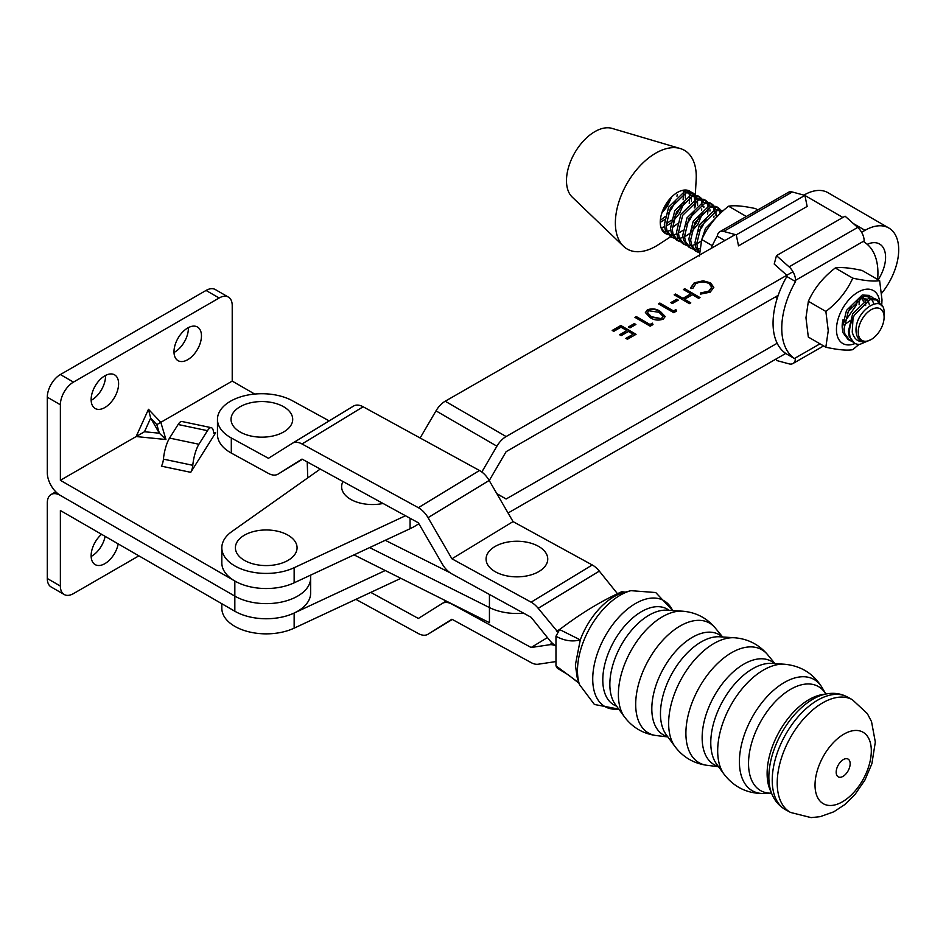 <?xml version="1.0" encoding="UTF-8"?>
<svg xmlns="http://www.w3.org/2000/svg" width="946" height="946" viewBox="0 0 946 946"><rect width="100%" height="100%" fill="white"/><g stroke="black" fill="none" stroke-linecap="round" stroke-linejoin="round"><path stroke-width="1.42" d="M118.203 543.891A19.428 11.222 -60 0 1 108.553 560.943A19.428 11.222 -60 0 1 95.156 564.608A19.428 11.222 -60 0 1 91.135 555.716A19.428 11.222 -60 0 1 101.565 534.289M105.124 536.347A19.428 11.222 -60 0 1 91.147 556.437M138.885 555.834L73.469 593.603A18.506 10.678 -60 0 1 64.222 594.526A18.506 10.678 -60 0 1 60.378 586.059L47.3 578.503L47.3 502.965A18.506 10.678 60 0 1 51.131 494.486A18.506 10.678 60 0 1 60.378 495.408L234.833 596.122A44.403 25.637 0 0 0 283.221 601.68A44.403 25.637 0 0 0 310.643 577.994A44.403 25.637 0 0 0 310.631 577.498M60.378 586.059L60.378 510.521L234.833 611.234A44.403 25.637 0 0 0 283.221 616.792A44.403 25.637 0 0 0 310.643 593.107L310.643 577.994A44.403 25.637 0 0 1 283.221 601.68A44.403 25.637 0 0 1 234.833 596.122L60.378 495.408A18.506 10.678 -120 0 1 47.3 472.752L47.3 397.202A18.506 10.678 -60 0 1 60.378 374.545L73.469 382.101L219.129 298.002L206.051 290.446L60.378 374.545M47.3 578.503A18.506 10.678 120 0 0 51.131 586.969L64.222 594.526M173.993 351.758A19.428 11.222 120 0 0 178.014 360.651A19.428 11.222 120 0 0 192.984 355.448A19.428 11.222 120 0 0 201.463 335.901A19.428 11.222 120 0 0 197.442 327.009A19.428 11.222 120 0 0 182.472 332.212A19.428 11.222 120 0 0 173.993 351.758M174.005 352.491A19.428 11.222 120 0 0 188.384 328.345A19.428 11.222 120 0 0 188.372 327.612M91.135 399.602A19.428 11.222 120 0 0 95.156 408.495A19.428 11.222 120 0 0 110.126 403.292A19.428 11.222 120 0 0 118.605 383.733A19.428 11.222 120 0 0 114.584 374.841A19.428 11.222 120 0 0 99.614 380.044A19.428 11.222 120 0 0 91.135 399.602M91.147 400.335A19.428 11.222 120 0 0 105.526 376.189A19.428 11.222 120 0 0 105.503 375.456M73.469 382.101A18.506 10.678 120 0 0 60.378 404.758L60.378 480.296L144.49 431.743L159.377 433.209L150.662 418.108L148.475 409.299L160.82 422.318L165.928 439.512L159.377 433.209L156.823 424.624L232.219 381.096L254.675 394.056M60.378 480.296L234.833 581.021A44.403 25.637 0 0 0 294.171 582.819A44.403 25.637 180 0 1 234.75 580.974A44.403 25.637 180 0 1 221.825 562.882L221.825 547.781A44.403 25.637 0 0 0 234.75 565.862A44.403 25.637 0 0 0 294.147 567.718L405.479 515.747M307.757 477.884L307.214 461.932M198.92 444.253A18.506 5.168 101.9 0 0 192.795 465.302A6.173 1.726 -78.1 0 1 190.749 472.326L215.653 432.819A6.173 1.726 -78.1 0 1 214.387 433.824A6.173 1.726 -78.1 0 1 213.607 432.287A18.506 5.168 101.9 0 0 211.289 427.675A18.506 5.168 101.9 0 0 207.481 430.678L178.12 424.506L169.559 438.081L198.92 444.253L207.481 430.678M219.129 298.002A18.506 10.678 120 0 1 228.376 297.091A18.506 10.678 120 0 1 232.219 305.558L232.219 381.096M206.051 290.446A18.506 10.678 -60 0 1 215.298 289.535L228.376 297.091M178.12 424.506A18.506 5.168 -78.1 0 1 181.928 421.502L211.289 427.675M190.749 472.326L161.388 466.153A6.173 1.726 101.9 0 0 163.433 459.129A18.506 5.168 -78.1 0 1 169.559 438.081M355.885 599.35L418.357 633.56A18.506 10.962 -121.3 0 0 427.97 634.258A18.506 10.962 -121.3 0 0 428.041 634.21L451.928 619.24L531.12 662.614A18.506 10.962 -121.3 0 0 538.191 664.222L555.621 661.621L538.191 664.222A18.506 10.962 -121.3 0 1 531.12 662.614L451.928 619.24L428.041 634.21A18.506 10.962 -121.3 0 1 427.97 634.258A18.506 10.962 -121.3 0 1 418.357 633.56L355.885 599.35M555.385 645.751A18.506 10.962 -121.3 0 0 549.567 644.758L531.12 647.502L451.928 604.127A18.506 10.962 -121.3 0 0 442.302 603.43A18.506 10.962 -121.3 0 0 442.231 603.477L418.357 618.459L370.773 592.397L418.357 618.459L442.231 603.477A18.506 10.962 -121.3 0 1 442.302 603.43A18.506 10.962 -121.3 0 1 451.928 604.127L531.12 647.502L547.427 637.58L531.12 647.502L549.567 644.758A18.506 10.962 -121.3 0 1 555.385 645.751M555.397 645.621A18.506 10.962 58.7 0 1 549.567 640.229L531.12 617.289L451.928 573.915A18.506 10.962 58.7 0 1 442.231 563.934L418.357 522.795L302.022 459.082L278.148 474.064A18.506 10.962 58.7 0 1 278.065 474.112A18.506 10.962 58.7 0 1 268.451 473.414L231.309 453.075A44.403 25.637 180 0 1 217.462 434.474L217.462 419.362A44.403 25.637 0 0 1 229.653 401.719A44.403 25.637 0 0 1 292.432 400.761L329.184 420.887M217.462 419.362A44.403 25.637 0 0 0 231.309 437.963L268.451 458.302L292.326 443.319A18.506 10.962 58.7 0 1 292.397 443.272A18.506 10.962 58.7 0 1 302.022 443.97L418.357 507.695A18.506 10.962 58.7 0 1 428.041 517.663L451.928 558.802L531.12 602.176A18.506 10.962 58.7 0 1 538.191 608.313L557.596 631.786M292.48 443.236L353.449 406.118A18.506 10.962 58.7 0 1 353.52 406.07A18.506 10.962 58.7 0 1 363.146 406.78L479.48 470.493A18.506 10.962 58.7 0 1 489.177 480.462L513.051 521.601L451.928 558.802M513.051 521.601L592.255 564.975A18.506 10.962 58.7 0 1 599.315 571.112L617.466 593.698M560.363 628.984L556.626 631.254M520.761 541.384A30.84 17.808 180 0 1 547.509 561.274A30.84 17.808 180 0 1 513.063 576.717A30.84 17.808 180 0 1 486.315 556.839A30.84 17.808 180 0 1 520.761 541.384M383.047 503.461A30.84 17.808 180 0 1 358.83 502.716A30.84 17.808 180 0 1 342.984 481.514M279.862 531.806A30.84 17.808 180 0 1 293.899 555.645A30.84 17.808 180 0 1 252.606 563.745A30.84 17.808 180 0 1 238.569 539.906A30.84 17.808 180 0 1 279.862 531.806M275.499 403.386A30.84 17.808 180 0 1 289.535 427.225A30.84 17.808 180 0 1 248.242 435.337A30.84 17.808 180 0 1 234.206 411.498A30.84 17.808 180 0 1 275.499 403.386M822.228 687.801L825.834 694.021A59.527 33.453 118.7 0 0 779.764 697.285A59.527 33.453 118.7 0 0 748.534 763.505A59.527 33.453 118.7 0 0 771.522 793.186L764.344 793.493A63.63 35.759 118.7 0 1 739.405 761.778A63.63 35.759 118.7 0 1 772.977 690.817A63.63 35.759 118.7 0 1 822.228 687.801C813.56 673.599 800.943 665.748 784.352 664.222A64.86 36.445 118.7 0 0 717.683 750.852A64.86 36.445 118.7 0 0 724.08 774.266C734.297 787.427 747.707 793.836 764.344 793.493M669.058 610.324A54.821 30.804 118.7 0 0 627.352 623.047A54.821 30.804 118.7 0 0 602.791 679.938A54.821 30.804 118.7 0 0 616.567 706.142M579.484 684.597L577.19 677.513L575.381 664.932L580.276 639.898A54.821 30.804 -61.3 0 1 598.451 609.65A54.821 30.804 -61.3 0 1 623.733 592.551L630.935 590.671A60.603 34.056 118.7 0 0 577.486 670.679A60.603 34.056 118.7 0 0 579.484 684.597L594.407 704.474L618.743 709.098M836.181 772.22A10.158 5.711 118.7 0 0 843.17 776.264A10.158 5.711 118.7 0 0 850.158 763.718A10.158 5.711 118.7 0 0 843.17 759.673A10.158 5.711 118.7 0 0 836.181 772.22M815.026 785.097A40.891 22.976 118.7 0 0 843.17 801.357A40.891 22.976 118.7 0 0 871.313 750.84A40.891 22.976 118.7 0 0 843.17 734.581A40.891 22.976 118.7 0 0 815.026 785.097M579.082 683.331L568.239 674.805L557.289 668.183L555.976 665.866L555.964 636.232L559.618 629.551C580.371 613.706 601.124 601.077 621.865 591.676L625.176 592.172M559.618 629.551L580.276 639.898C572.271 642.003 564.171 640.785 555.964 636.232M555.976 665.866L578.928 682.882M385.259 570.521L294.147 613.055A44.403 25.637 180 0 1 234.75 611.199A44.403 25.637 180 0 1 233.934 610.714M221.825 603.725L221.825 608.231A44.403 25.637 0 0 0 234.75 626.311A44.403 25.637 0 0 0 294.147 628.156L400.879 578.337M320.233 469.062L231.829 531.569A44.403 25.637 0 0 0 221.825 547.781M861.617 232.302L865.034 230.327A47.489 27.493 -59.9 0 1 888.873 228.033A47.489 27.493 -59.9 0 1 898.7 249.768A47.489 27.493 -59.9 0 1 881.672 293.26M888.873 228.033L827.963 192.688A47.489 27.493 120.1 0 0 804.124 194.994L803.899 195.124M878.16 279.78A28.983 16.78 120.1 0 0 885.586 257.3A28.983 16.78 120.1 0 0 879.579 244.033A28.983 16.78 120.1 0 0 867.222 244.316M785.759 353.437L508.061 513.004M634.34 323.579L635.901 324.49L630.012 327.86L628.451 326.961L634.34 323.579L635.464 324.738M647.289 309.815C652.161 308.195 656.536 308.763 660.403 311.518L665.18 316.496L663.3 319.109C658.404 320.777 653.97 320.233 650.008 317.489L645.373 312.511L647.289 310.323C652.161 308.703 656.536 309.259 660.403 312.026L660.403 311.518M676.709 299.232L678.27 300.142L672.381 303.524L670.82 302.614L676.709 299.232L677.833 300.39M690.722 288.554L694.175 282.878L703.15 280.796L710.529 282.83L713.804 287.348L710.21 292.16L700.347 294.147L700.631 292.929L708.731 291.202L711.711 287.17L709.051 283.564C704.557 281.459 700.123 281.53 695.748 283.776L692.827 288.4L690.722 288.554L690.604 287.619M792.973 271.739L506.122 436.555L445.211 401.222L735.267 234.561M684.774 288.731L700.005 297.564L698.633 298.357L692.377 294.738L684.537 299.243L690.781 302.862L689.409 303.654L674.179 294.821L675.55 294.029L682.977 298.333L690.817 293.828L683.402 289.523L684.774 288.731L699.567 297.824M675.882 309.626L676.544 311.045L673.718 312.677L658.487 303.843L659.859 303.051L673.528 310.974L675.882 309.626L676.355 311.151M652.338 323.154L653 324.573L650.174 326.193L634.943 317.359L636.327 316.579L649.985 324.502L652.338 323.154L652.823 324.679M620.824 325.483L636.055 334.316L627.423 339.271L625.862 338.372L633.122 334.198L628.428 331.478L621.179 335.653L619.606 334.742L626.867 330.568L621.014 327.174L613.753 331.348L612.192 330.438L620.824 325.483L635.617 334.565M418.853 523.658A59.823 34.541 180 0 1 410.079 528.708L294.147 582.819L294.147 567.718M778.191 295.341L506.122 451.668L489.236 480.568M445.211 401.222A18.506 10.713 120.1 0 0 436 410.86L420.142 437.986M481.821 472.007L496.91 446.193A18.506 10.713 -59.9 0 1 506.122 436.555M777.163 343.268L506.122 499.003L496.946 493.847M506.122 499.003L496.792 493.587M700.466 294.159L700.631 292.929M700.631 293.426L708.731 291.202M708.731 291.711L711.699 287.418M690.604 287.868L694.175 282.878M694.175 283.386L703.15 280.796M703.15 281.305L710.529 282.83M710.529 283.339L713.804 287.596M690.344 303.122L684.537 299.243M674.616 295.081L675.55 294.029M675.55 294.537L682.977 298.333M682.977 298.841L690.817 293.828M683.84 289.783L684.774 289.24M671.258 302.862L676.709 299.74M658.924 304.092L659.859 303.051M659.859 303.56L673.528 310.974M673.528 311.482L675.882 310.134M660.403 312.026L665.156 316.756M645.385 312.759L647.289 310.323M647.502 312.89L648.14 314.663L651.392 317.217L661.692 318.731L663.004 316.567M661.692 318.223L663.028 316.319L659.043 312.31L648.814 310.749L647.478 312.641L651.392 316.709L661.692 318.731M635.381 317.62L636.327 316.579M636.327 317.076L649.985 324.502M649.985 325.01L652.338 323.65M628.889 327.21L634.34 324.076M626.299 338.621L633.122 334.198M620.044 334.99L626.867 330.568M612.63 330.698L620.824 325.98M489.437 594.455L489.437 607.568L369.626 547.592L489.437 607.568A41.943 24.218 0 0 0 523.611 613.174A41.943 24.218 0 0 1 489.437 607.568L489.437 622.681L354.017 554.876M385.247 540.296L450.083 572.756M819.981 343.824L794.463 358.487L795.444 359.125L786.824 354.123A67.84 39.259 -59.9 0 1 786.824 276.504L786.824 275.274L774.218 264.052L776.465 255.633L845.097 216.196L857.703 227.418A12.333 7.107 -119.9 0 1 864.159 240.887L864.159 242.117A67.84 39.259 -59.9 0 1 877.923 273.016A67.84 39.259 -59.9 0 1 877.616 279.46M795.444 359.125A12.333 7.107 60.1 0 1 792.961 363.524A12.333 7.107 60.1 0 1 789.07 363.867L776.465 360.461L776.158 358.96M776.465 255.633L789.07 266.855A12.333 7.107 60.1 0 1 795.527 280.323L795.527 281.553A67.84 39.259 -59.9 0 0 794.463 358.487M786.824 276.504L795.527 281.553M879.638 280.631L862.125 270.473C850.052 267.824 841.1 266.997 835.259 267.99C823.186 277.237 814.21 288.341 808.369 301.289L805.957 317.785L808.322 337.06L825.834 347.217L828.247 330.722L825.87 311.447C837.955 302.188 846.918 291.096 852.772 278.148C864.845 280.796 873.797 281.624 879.638 280.631L882.003 299.906L881.707 305.783M842.259 328.167A22.515 13.031 -59.9 0 1 842.165 326.193A22.515 13.031 -59.9 0 1 842.165 326.134A22.515 13.031 -59.9 0 1 843.04 319.689M842.165 325.956L842.224 327.505M861.167 297.257A22.515 13.031 -59.9 0 1 870.225 298.12M871.432 299.267A22.515 13.031 -59.9 0 1 873.643 303.903M869.409 304.73L867.99 300.461M866.832 299.137L859.701 298.132M847.51 313.031L851.317 306.504M844.139 324.904L849.804 320.883M859.122 304.801L859.335 298.368M857.265 299.941L856.508 304.884L844.565 321.971M865.649 305.534L865.46 301.928M864.928 300.107L863.237 297.671M862.078 297.659L863.272 301.183M879.674 302.081A30.568 17.69 120.1 0 0 857.005 292.763A30.568 17.69 120.1 0 0 836.453 329.468A30.568 17.69 120.1 0 0 855.089 343.504M835.259 267.99L852.772 278.148M808.369 301.289L825.87 311.447M859.039 344.379L852.689 349.701C846.895 350.694 837.943 349.866 825.834 347.217M858.235 332.081A18.258 10.56 120.1 0 0 871.207 339.508A18.258 10.56 120.1 0 0 884.108 317.253A18.258 10.56 120.1 0 0 884.108 317.17A18.258 10.56 120.1 0 0 871.148 309.72A18.258 10.56 120.1 0 0 858.235 332.081M871.207 339.508L859.961 344.344A24.419 14.131 -59.9 0 1 854.569 343.221A24.419 14.131 -59.9 0 1 849.508 332.07A24.419 14.131 -59.9 0 1 853.032 317.974L852.24 332.07C854.486 340.619 859.997 343.493 868.771 340.69C861.416 342.901 857.194 340.028 856.106 332.07C854.002 309.85 885.361 291.498 884.12 313.599L884.108 317.253M853.032 317.974L854.439 314.983L870.131 299.598L877.415 300.012L875.629 298.971L868.345 298.569L852.653 313.954L848.373 331.407L849.212 336.374L854.38 343.114M852.18 341.459L849.839 340.477L844.873 333.855L844.021 328.889L848.302 311.423L863.994 296.039L871.278 296.453L873.217 298.108M869.492 295.412L862.208 295.01L846.516 310.394L842.236 327.848L843.087 332.815L848.054 339.448L849.839 340.477M776.678 296.216L777.47 297.47M777.21 298.274L775.176 297.068M775.353 297.21L777.352 297.848M699.484 252.204L697.64 248.443L696.8 243.477L701.081 226.011L716.772 210.627L723.252 210.639M723.3 210.603L714.987 209.598L699.295 224.982L695.014 242.448L695.854 247.403L699.437 253.055M698.81 252.487L696.481 251.518L691.502 244.884L690.663 239.917L694.943 222.452L710.635 207.068L717.919 207.481L719.859 209.149M717.919 207.481L716.134 206.441L708.85 206.039L693.158 221.423L688.877 238.889L689.717 243.843L694.683 250.477L696.481 251.518M695.606 250.95L698.089 251.683M699.815 248.644L697.864 249.105M696.587 249.271L693.737 249.153M692.685 248.928L690.344 247.958L685.377 241.325L684.526 236.358L688.806 218.893L704.498 203.52L711.782 203.922L713.722 205.589M711.782 203.922L709.997 202.882L702.712 202.479L687.021 217.864L682.74 235.329L683.591 240.284L688.558 246.918L690.344 247.958M715.921 210.934L715.992 215.806M701.317 241.064L696.824 243.855M695.215 244.565L691.739 245.558M690.45 245.712L687.612 245.605M686.548 245.369L684.206 244.399L679.24 237.765L678.4 232.799L682.669 215.345L698.373 199.961L705.645 200.363L707.596 202.03M705.645 200.363L703.859 199.322L696.587 198.92L680.884 214.304L676.615 231.77L677.454 236.725L682.421 243.359L684.206 244.399M683.343 243.832L685.815 244.565M713.769 217.58L714.041 216.078M680.411 241.809L678.069 240.84L673.103 234.206L672.263 229.239L676.544 211.786L692.236 196.401L699.52 196.803L701.459 198.471M699.52 196.803L697.734 195.763L690.45 195.361L674.758 210.745L670.478 228.211L671.317 233.165L676.284 239.799L678.069 240.84M677.206 240.272L679.689 241.005M698.716 231.451L702.334 226.602L706.532 217.982M707.632 214.033L708.176 208.096M703.292 211.502L697.982 224.084L691.42 231.959M689.102 233.899L685.708 236.122M682.941 237.446L679.465 238.439M678.176 238.593L675.338 238.487M674.273 238.25L671.932 237.28L666.965 230.647L666.126 225.68L670.407 208.226L686.098 192.842L693.383 193.244L695.322 194.911M693.383 193.244L691.597 192.204L684.313 191.802L668.621 207.186L664.34 224.651L665.18 229.606L670.146 236.24L671.932 237.28M671.069 236.713L673.552 237.446M692.59 227.891L696.197 223.043L700.395 214.435M701.506 210.473L701.778 208.96M877.415 300.012L881.152 305.215M879.331 304.044L876.481 299.563M708.211 227.761L713.296 220.844M720.143 213.5L705.42 228.542L701.424 240.651M720.521 210.071L721.514 212.211M720.261 213.394L719.303 210.107M718.735 209.031L716.985 207.032M714.384 206.512L715.602 209.421M714.301 213.595L714.301 211.656M714.135 209.894L713.166 206.547M712.598 205.471L710.848 203.473M708.247 202.952L709.465 205.861M709.973 209.858L709.949 211.076M707.998 206.334L707.029 202.988M706.461 201.912L704.723 199.913M702.109 199.393L703.339 202.302M703.848 206.299L703.812 207.517M702.027 206.488L702.038 204.537M701.861 202.775L700.903 199.429M700.324 198.353L698.586 196.354M695.984 195.834L697.202 198.743M697.509 200.256L697.592 205.128M695.369 206.914L695.901 200.978M695.724 199.216L694.766 195.869M694.198 194.793L692.448 192.795M695.322 194.9L696.161 179.527A57.056 33.015 120.1 0 0 680.174 148.51L612.027 128.384A40.087 23.201 120.1 0 0 594.868 131.636A40.087 23.201 120.1 0 0 569.468 164.356A40.087 23.201 120.1 0 0 572.188 197.064L623.485 246.244A57.056 33.015 120.1 0 0 655.862 246.232A57.056 33.015 120.1 0 0 658.345 244.718L670.832 236.642M680.174 148.51A57.056 33.015 120.1 0 0 655.755 153.134A57.056 33.015 120.1 0 0 619.618 199.689A57.056 33.015 120.1 0 0 623.485 246.244M690.71 191.778A24.419 14.131 120.1 0 0 689.823 191.175A24.419 14.131 120.1 0 0 677.537 192.381A24.419 14.131 120.1 0 0 660.923 227.383A24.419 14.131 120.1 0 0 665.31 233.437A24.419 14.131 120.1 0 0 667.852 234.395M668.917 234.549A24.419 14.131 120.1 0 0 671.778 234.431M666.102 224.084L671.234 220.241M674.179 217.213L677.797 212.365L681.995 203.757M683.095 199.795L683.639 193.859M683.461 192.097L683.047 190.241M660.249 222.381L664.565 219.661M672.228 227.643L677.371 223.8M689.232 203.355L689.764 197.418M689.599 195.656L688.629 192.31M688.061 191.234L687.328 190.229M666.15 226.059L670.702 223.221M673.02 221.281L679.583 213.406L684.88 200.824M685.33 198.01L685.247 193.138M684.928 191.624L684.396 190.051M694.258 210.875L690.072 219.484L686.453 224.332A24.419 14.131 120.1 0 0 693.051 212.33M694.269 207.931A24.419 14.131 120.1 0 0 694.837 203.674A24.419 14.131 120.1 0 0 694.861 201.545M694.707 199.653A24.419 14.131 120.1 0 0 693.785 196.011M693.229 194.817A24.419 14.131 120.1 0 0 691.538 192.499M691.455 201.569L691.384 196.697M691.065 195.183L689.847 192.275M689.185 191.352L688.404 190.524M661.065 227.761L664.541 226.768M664.932 233.154L667.415 233.887M663.063 231.368L665.913 231.474M667.19 231.321L670.679 230.327M660.793 220.016L665.097 216.681M668.053 213.654L671.66 208.806L675.858 200.197M676.958 196.236L677.241 194.722M661.786 213.181L667.308 206.287L671.79 196.827M682.965 230.339L679.583 232.562M676.816 233.887L673.327 234.88M672.038 235.034L669.2 234.927M668.148 234.691L665.807 233.721L660.923 227.383M670.028 198.684L666.516 205.838L662.744 210.52M804.904 195.396L807.151 206.429L738.519 245.865L736.26 234.833L804.904 195.396L792.299 191.991A12.333 7.107 -119.9 0 0 788.396 192.334L719.764 231.77A12.333 7.107 60.1 0 1 723.655 231.427L736.26 234.833M724.837 240.556L717.281 236.169L716.146 238.025A67.84 39.259 120.1 0 0 711.096 248.443M717.281 236.169A12.333 7.107 60.1 0 1 719.764 231.77M757.793 209.917L755.487 208.581C743.414 205.968 734.439 205.176 728.597 206.204C716.524 215.463 707.573 226.591 701.731 239.551L699.366 256.035M746.098 216.362L728.597 206.204M712.314 245.688L701.731 239.551M234.833 611.234L234.833 581.021M165.928 439.512L136.141 436.555L148.475 409.299M213.63 432.393L215.653 432.819M60.378 404.758L47.3 397.202M156.823 424.624L150.662 418.108L144.49 431.743M163.433 459.129L192.795 465.302M452.318 619.453L427.97 634.258L452.318 619.453M552.239 643.126L549.567 644.758L552.239 643.126M363.146 406.78L302.022 443.97M479.48 470.493L418.357 507.695M489.177 480.462L428.041 517.663M592.255 564.975L531.12 602.176M599.315 571.112L538.191 608.313M278.065 474.112L302.413 459.295L278.148 474.064M231.309 437.963L231.309 453.075M772.019 794.333A62.578 35.168 118.7 0 1 768.862 777.068A62.578 35.168 118.7 0 1 827.064 693.82L822.299 694.589A59.326 33.335 118.7 0 0 767.123 773.532A59.326 33.335 118.7 0 0 770.103 789.898L772.019 794.333C774.892 801.073 779.421 806.217 785.606 809.741L790.572 812.46L811.089 817.616L820.17 816.67L833.745 811.834L844.672 804.668L855.007 794.498L864.928 780.036L871.869 763.753L875.322 742.066L871.538 721.644L867.34 713.603L852.346 699.685A64.293 36.125 118.7 0 0 804.266 718.168A64.293 36.125 118.7 0 0 777.21 783.004A64.293 36.125 118.7 0 0 790.572 812.46M784.352 664.222L771.794 663.406A59.35 33.358 118.7 0 0 710.777 742.693A59.35 33.358 118.7 0 0 716.63 764.12L724.08 774.266M734.557 637.77L719.729 636.788A57.623 32.377 118.7 0 0 660.462 713.745A57.623 32.377 118.7 0 0 666.161 734.581L674.983 746.56C683.083 757.249 693.785 763.493 707.076 765.314A64.624 36.315 118.7 0 1 685.897 733.256A64.624 36.315 118.7 0 1 717.718 663.3A64.624 36.315 118.7 0 1 767.655 654.727C758.964 644.498 747.931 638.846 734.557 637.77A64.092 36.019 118.7 0 0 668.645 723.383A64.092 36.019 118.7 0 0 674.983 746.56M682.492 611.187L666.977 610.182A55.554 31.218 118.7 0 0 609.851 684.396A55.554 31.218 118.7 0 0 615.338 704.463L624.537 716.985C632.555 727.58 643.15 733.777 656.323 735.562A62.874 35.333 118.7 0 1 635.688 704.368A62.874 35.333 118.7 0 1 666.67 636.291A62.874 35.333 118.7 0 1 715.247 627.978C706.65 617.833 695.736 612.239 682.492 611.187A62.341 35.037 118.7 0 0 618.388 694.47A62.341 35.037 118.7 0 0 624.537 716.985M827.064 693.82C834.301 692.602 841.065 693.655 847.368 696.966A64.293 36.125 118.7 0 0 799.287 715.448A64.293 36.125 118.7 0 0 772.232 780.284A64.293 36.125 118.7 0 0 785.606 809.741M774.62 663.595A59.078 33.205 118.7 0 0 729.39 675.61A59.078 33.205 118.7 0 0 702.145 737.738A59.078 33.205 118.7 0 0 718.31 766.414M722.354 636.965A57.363 32.235 118.7 0 0 678.4 648.377A57.363 32.235 118.7 0 0 651.818 708.814A57.363 32.235 118.7 0 0 667.722 736.698M672.653 610.548A60.603 34.056 118.7 0 0 625.897 610.407A60.603 34.056 118.7 0 0 592.728 679.027A60.603 34.056 118.7 0 0 618.708 709.039M294.147 613.055L294.147 628.156M865.034 230.327L853.387 223.575M842.874 217.474L804.916 195.455M804.739 195.349L804.124 194.994M496.91 446.193L436 410.86M410.079 528.708L410.079 518.266M857.703 227.418L789.07 266.855M864.159 240.887L795.527 280.323M792.299 191.991L723.655 231.427M55.79 491.802L51.131 494.486M310.643 575.133L310.643 577.994M446.228 601.041L442.302 603.43L446.228 601.041M353.52 406.07L292.397 443.272M718.511 766.686L707.076 765.314M667.9 736.946L656.323 735.562M847.368 696.966L852.346 699.685M630.935 590.671L655.72 592.539L672.724 610.56M722.649 636.989L715.247 627.978M774.975 663.619L767.655 654.727M598.451 609.65L596.098 612.369M823.599 345.929L792.961 363.524M776.228 297.777L775.093 297.115M694.837 203.674L694.955 201.498M695.073 199.488L695.204 197.005"/></g></svg>
